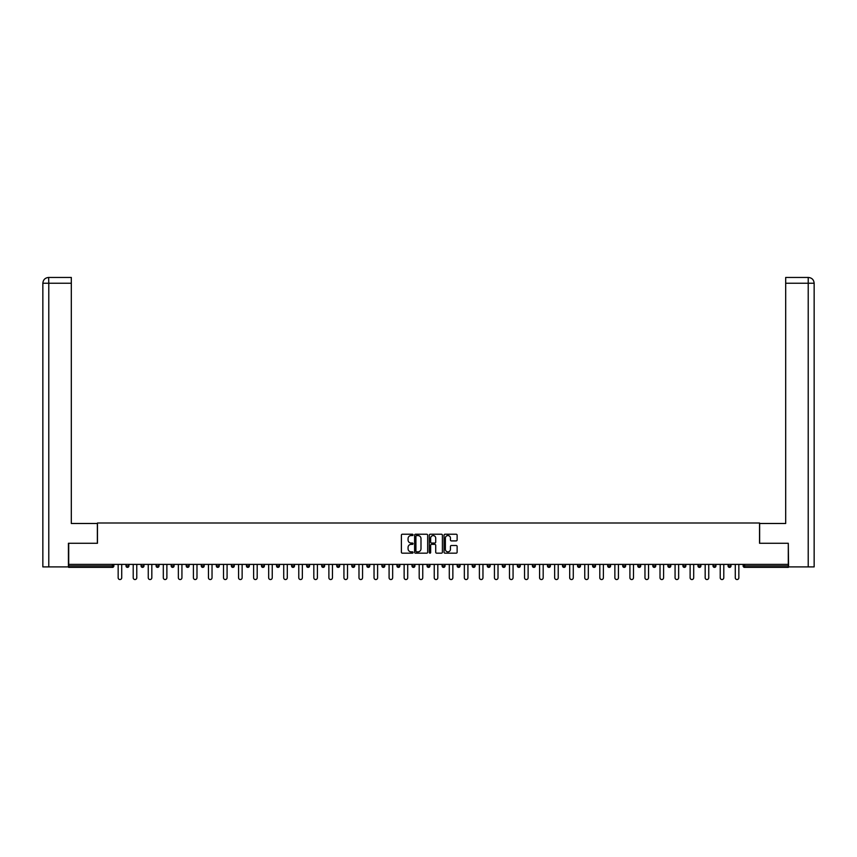 <?xml version="1.0" encoding="UTF-8"?>
<svg xmlns="http://www.w3.org/2000/svg" width="857" height="857" viewBox="0 0 857 857"><rect width="100%" height="100%" fill="white"/><g stroke="black" fill="none" stroke-linecap="round" stroke-linejoin="round"><path stroke-width="1.29" d="M413.063 534.897A0.664 0.664 0 0 0 412.399 534.232L402.34 534.232A0.943 0.943 0 0 0 401.387 535.175L401.387 552.229A0.943 0.943 0 0 0 402.34 553.172L412.399 553.172A0.664 0.664 0 0 0 413.063 552.508A0.664 0.664 0 0 0 412.399 551.844L411.103 551.844A3.032 3.032 0 0 1 408.071 548.812L408.071 547.398A3.032 3.032 0 0 1 411.103 544.366L412.399 544.366A0.664 0.664 0 0 0 413.063 543.702A0.664 0.664 0 0 0 412.399 543.038L411.103 543.038A3.032 3.032 0 0 1 408.071 540.006L408.071 538.592A3.032 3.032 0 0 1 411.103 535.561L412.399 535.561A0.664 0.664 0 0 0 413.063 534.897M456.181 540.906A0.943 0.943 0 0 0 457.124 539.964L457.124 535.175A0.943 0.943 0 0 0 456.181 534.232L444.997 534.232A0.943 0.943 0 0 0 444.055 535.175L444.055 552.229A0.943 0.943 0 0 0 444.997 553.172L456.181 553.172A0.943 0.943 0 0 0 457.124 552.229L457.124 546.445A0.943 0.943 0 0 0 456.181 545.502L451.393 545.502A0.943 0.943 0 0 0 450.45 546.445L450.45 549.316A2.528 2.528 0 0 1 447.911 551.844A2.528 2.528 0 0 1 445.383 549.316L445.383 538.089A2.528 2.528 0 0 1 447.911 535.561A2.528 2.528 0 0 1 450.45 538.089L450.45 539.964A0.943 0.943 0 0 0 451.393 540.906L456.181 540.906M48.785 566.906L42.85 566.906L42.85 283.238L48.785 283.238L48.645 277.454L71.313 277.454L71.313 283.238L48.785 283.238L48.785 566.906L68.421 566.906L68.421 543.274L97.462 543.274L97.462 523.006L759.538 523.006L759.538 543.274L788.29 543.274L788.29 564.399L68.71 564.399L68.71 565.941L112.417 565.941L112.417 564.399M68.71 543.274L68.71 564.399M427.675 535.175A0.943 0.943 0 0 0 426.722 534.232L415.549 534.232A0.943 0.943 0 0 0 414.606 535.175L414.606 552.229A0.943 0.943 0 0 0 415.549 553.172L426.722 553.172A0.943 0.943 0 0 0 427.675 552.229L427.675 535.175M430.278 534.232L441.451 534.232A0.943 0.943 0 0 1 442.394 535.175L442.394 552.229A0.943 0.943 0 0 1 441.451 553.172L436.674 553.172A0.943 0.943 0 0 1 435.72 552.229L435.72 545.309A0.943 0.943 0 0 0 434.778 544.366L431.607 544.366A0.943 0.943 0 0 0 430.653 545.309L430.653 552.508A0.664 0.664 0 0 1 429.989 553.172A0.664 0.664 0 0 1 429.325 552.508L429.325 535.175A0.943 0.943 0 0 1 430.278 534.232M113.863 564.399L113.863 565.941A1.446 1.446 0 0 1 112.417 567.388L68.71 567.388L68.71 565.941M788.29 564.399L788.29 567.388L744.583 567.388A1.446 1.446 0 0 1 743.137 565.941L743.137 564.399M128.914 564.399L128.914 565.941L126.022 565.941A1.446 1.446 0 0 0 127.468 567.388A1.446 1.446 0 0 1 126.022 565.941L126.022 564.399M112.417 567.388A1.446 1.446 0 0 0 113.863 565.941L112.417 565.941L112.417 567.388M141.073 564.399L141.073 565.941L141.073 564.399M143.965 564.399L143.965 565.941L143.965 564.399M159.016 564.399L159.016 565.941L156.124 565.941A1.446 1.446 0 0 0 157.57 567.388A1.446 1.446 0 0 1 156.124 565.941L156.124 564.399M171.175 564.399L171.175 565.941L171.175 564.399M174.067 564.399L174.067 565.941L174.067 564.399M186.226 564.399L186.226 565.941L186.226 564.399M189.118 564.399L189.118 565.941L189.118 564.399M204.17 564.399L204.17 565.941A1.446 1.446 0 0 1 202.723 567.388A1.446 1.446 0 0 1 201.277 565.941L201.277 564.399M216.328 565.941L219.221 565.941L219.221 564.399L219.221 565.941A1.446 1.446 0 0 1 217.774 567.388A1.446 1.446 0 0 1 216.328 565.941L216.328 564.399M231.379 565.941L234.272 565.941L234.272 564.399L234.272 565.941A1.446 1.446 0 0 1 232.825 567.388A1.446 1.446 0 0 1 231.379 565.941L231.379 564.399M249.323 564.399L249.323 565.941A1.446 1.446 0 0 1 247.877 567.388A1.446 1.446 0 0 1 246.43 565.941L246.43 564.399M261.481 565.941L264.385 565.941L264.385 564.399L264.385 565.941A1.446 1.446 0 0 1 262.928 567.388A1.446 1.446 0 0 1 261.481 565.941L261.481 564.399M279.436 564.399L279.436 565.941A1.446 1.446 0 0 1 277.979 567.388A1.446 1.446 0 0 1 276.532 565.941L276.532 564.399M291.584 564.399L291.584 565.941L291.584 564.399M294.487 564.399L294.487 565.941A1.446 1.446 0 0 1 293.04 567.388A1.446 1.446 0 0 1 291.584 565.941L294.487 565.941M306.635 564.399L306.635 565.941L306.635 564.399M309.538 564.399L309.538 565.941A1.446 1.446 0 0 1 308.092 567.388A1.446 1.446 0 0 1 306.635 565.941L309.538 565.941M321.696 565.941L324.589 565.941L324.589 564.399L324.589 565.941A1.446 1.446 0 0 1 323.143 567.388A1.446 1.446 0 0 1 321.696 565.941L321.696 564.399M336.747 565.941L339.64 565.941L339.64 564.399L339.64 565.941A1.446 1.446 0 0 1 338.194 567.388A1.446 1.446 0 0 1 336.747 565.941L336.747 564.399M354.691 564.399L354.691 565.941A1.446 1.446 0 0 1 353.245 567.388A1.446 1.446 0 0 1 351.798 565.941L351.798 564.399M368.296 567.388A1.446 1.446 0 0 0 369.742 565.941L369.742 564.399L369.742 565.941A1.446 1.446 0 0 1 368.296 567.388A1.446 1.446 0 0 1 366.85 565.941L366.85 564.399M384.793 564.399L384.793 565.941A1.446 1.446 0 0 1 383.347 567.388A1.446 1.446 0 0 1 381.901 565.941L381.901 564.399M399.844 564.399L399.844 565.941A1.446 1.446 0 0 1 398.398 567.388A1.446 1.446 0 0 1 396.952 565.941L396.952 564.399M412.003 564.399L412.003 565.941L412.003 564.399M414.895 564.399L414.895 565.941A1.446 1.446 0 0 1 413.449 567.388A1.446 1.446 0 0 1 412.003 565.941L414.895 565.941M427.054 564.399L427.054 565.941L427.054 564.399M429.946 564.399L429.946 565.941A1.446 1.446 0 0 1 428.5 567.388A1.446 1.446 0 0 1 427.054 565.941L429.946 565.941A1.446 1.446 0 0 1 428.5 567.388M442.105 564.399L442.105 565.941L442.105 564.399M444.997 564.399L444.997 565.941A1.446 1.446 0 0 1 443.551 567.388A1.446 1.446 0 0 1 442.105 565.941A1.446 1.446 0 0 0 443.551 567.388A1.446 1.446 0 0 0 444.997 565.941L442.105 565.941A1.446 1.446 0 0 0 443.551 567.388M457.156 564.399L457.156 565.941L457.156 564.399M460.048 564.399L460.048 565.941A1.446 1.446 0 0 1 458.602 567.388A1.446 1.446 0 0 1 457.156 565.941A1.446 1.446 0 0 0 458.602 567.388A1.446 1.446 0 0 0 460.048 565.941L457.156 565.941A1.446 1.446 0 0 0 458.602 567.388M473.653 567.388A1.446 1.446 0 0 0 475.099 565.941L475.099 564.399L475.099 565.941A1.446 1.446 0 0 1 473.653 567.388A1.446 1.446 0 0 1 472.207 565.941L472.207 564.399M490.15 564.399L490.15 565.941L487.258 565.941A1.446 1.446 0 0 0 488.704 567.388A1.446 1.446 0 0 1 487.258 565.941L487.258 564.399M505.202 564.399L505.202 565.941A1.446 1.446 0 0 1 503.755 567.388A1.446 1.446 0 0 1 502.309 565.941L502.309 564.399M517.36 564.399L517.36 565.941L517.36 564.399M520.253 564.399L520.253 565.941L520.253 564.399M535.304 564.399L535.304 565.941A1.446 1.446 0 0 1 533.857 567.388A1.446 1.446 0 0 1 532.411 565.941L532.411 564.399M550.365 564.399L550.365 565.941L547.462 565.941A1.446 1.446 0 0 0 548.909 567.388A1.446 1.446 0 0 1 547.462 565.941L547.462 564.399M565.416 564.399L565.416 565.941A1.446 1.446 0 0 1 563.96 567.388A1.446 1.446 0 0 1 562.513 565.941L562.513 564.399M580.468 564.399L580.468 565.941L577.564 565.941A1.446 1.446 0 0 0 579.021 567.388A1.446 1.446 0 0 1 577.564 565.941L577.564 564.399M595.519 564.399L595.519 565.941A1.446 1.446 0 0 1 594.072 567.388A1.446 1.446 0 0 1 592.616 565.941L592.616 564.399M610.57 564.399L610.57 565.941L607.677 565.941A1.446 1.446 0 0 0 609.123 567.388A1.446 1.446 0 0 1 607.677 565.941L607.677 564.399M625.621 564.399L625.621 565.941A1.446 1.446 0 0 1 624.175 567.388A1.446 1.446 0 0 1 622.728 565.941L622.728 564.399M640.672 564.399L640.672 565.941L637.779 565.941A1.446 1.446 0 0 0 639.226 567.388A1.446 1.446 0 0 1 637.779 565.941L637.779 564.399M655.723 564.399L655.723 565.941L652.83 565.941A1.446 1.446 0 0 0 654.277 567.388A1.446 1.446 0 0 1 652.83 565.941L652.83 564.399M670.774 564.399L670.774 565.941L667.882 565.941A1.446 1.446 0 0 0 669.328 567.388A1.446 1.446 0 0 1 667.882 565.941L667.882 564.399M685.825 564.399L685.825 565.941A1.446 1.446 0 0 1 684.379 567.388A1.446 1.446 0 0 1 682.933 565.941L682.933 564.399M697.984 565.941L700.876 565.941L700.876 564.399L700.876 565.941A1.446 1.446 0 0 1 699.43 567.388A1.446 1.446 0 0 1 697.984 565.941L697.984 564.399M715.927 564.399L715.927 565.941A1.446 1.446 0 0 1 714.481 567.388A1.446 1.446 0 0 1 713.035 565.941L713.035 564.399M730.978 564.399L730.978 565.941L728.086 565.941A1.446 1.446 0 0 0 729.532 567.388A1.446 1.446 0 0 1 728.086 565.941L728.086 564.399M127.468 567.388A1.446 1.446 0 0 0 128.914 565.941A1.446 1.446 0 0 1 127.468 567.388A1.446 1.446 0 0 1 126.022 565.941M142.519 567.388A1.446 1.446 0 0 1 141.073 565.941L143.965 565.941A1.446 1.446 0 0 1 142.519 567.388M157.57 567.388A1.446 1.446 0 0 0 159.016 565.941A1.446 1.446 0 0 1 157.57 567.388A1.446 1.446 0 0 1 156.124 565.941M172.621 567.388A1.446 1.446 0 0 1 171.175 565.941A1.446 1.446 0 0 0 172.621 567.388A1.446 1.446 0 0 0 174.067 565.941A1.446 1.446 0 0 1 172.621 567.388A1.446 1.446 0 0 1 171.175 565.941L174.067 565.941M187.672 567.388A1.446 1.446 0 0 1 186.226 565.941A1.446 1.446 0 0 0 187.672 567.388A1.446 1.446 0 0 0 189.118 565.941A1.446 1.446 0 0 1 187.672 567.388A1.446 1.446 0 0 1 186.226 565.941L189.118 565.941M487.258 565.941A1.446 1.446 0 0 0 488.704 567.388A1.446 1.446 0 0 0 490.15 565.941M518.806 567.388A1.446 1.446 0 0 1 517.36 565.941A1.446 1.446 0 0 0 518.806 567.388A1.446 1.446 0 0 0 520.253 565.941A1.446 1.446 0 0 1 518.806 567.388A1.446 1.446 0 0 1 517.36 565.941L520.253 565.941M547.462 565.941A1.446 1.446 0 0 0 548.909 567.388A1.446 1.446 0 0 0 550.365 565.941M579.021 567.388A1.446 1.446 0 0 0 580.468 565.941A1.446 1.446 0 0 1 579.021 567.388A1.446 1.446 0 0 1 577.564 565.941M607.677 565.941A1.446 1.446 0 0 0 609.123 567.388A1.446 1.446 0 0 0 610.57 565.941M624.175 567.388A1.446 1.446 0 0 0 625.621 565.941L622.728 565.941M637.779 565.941A1.446 1.446 0 0 0 639.226 567.388A1.446 1.446 0 0 0 640.672 565.941M652.83 565.941A1.446 1.446 0 0 0 654.277 567.388A1.446 1.446 0 0 0 655.723 565.941M667.882 565.941A1.446 1.446 0 0 0 669.328 567.388A1.446 1.446 0 0 0 670.774 565.941M729.532 567.388A1.446 1.446 0 0 0 730.978 565.941A1.446 1.446 0 0 1 729.532 567.388A1.446 1.446 0 0 1 728.086 565.941M416.588 535.561A0.664 0.664 0 0 0 415.924 536.225L415.924 551.18A0.664 0.664 0 0 0 416.588 551.844L417.959 551.844A3.032 3.032 0 0 0 420.991 548.812L420.991 538.592A3.032 3.032 0 0 0 417.959 535.561L416.588 535.561M435.72 538.142A2.528 2.528 0 0 0 433.192 535.604A2.528 2.528 0 0 0 430.653 538.142L430.653 542.095A0.943 0.943 0 0 0 431.607 543.038L434.778 543.038A0.943 0.943 0 0 0 435.72 542.095L435.72 538.142M118.159 564.399L118.159 577.757A1.789 1.789 0 0 0 119.937 579.546A1.789 1.789 0 0 0 121.726 577.757L121.726 564.399M133.21 564.399L133.21 577.757A1.789 1.789 0 0 0 134.988 579.546A1.789 1.789 0 0 0 136.777 577.757L136.777 564.399M148.261 564.399L148.261 577.757A1.789 1.789 0 0 0 150.05 579.546A1.789 1.789 0 0 0 151.828 577.757L151.828 564.399M163.312 564.399L163.312 577.757A1.789 1.789 0 0 0 165.101 579.546A1.789 1.789 0 0 0 166.879 577.757L166.879 564.399M178.363 564.399L178.363 577.757A1.789 1.789 0 0 0 180.152 579.546A1.789 1.789 0 0 0 181.93 577.757L181.93 564.399M193.414 564.399L193.414 577.757A1.789 1.789 0 0 0 195.203 579.546A1.789 1.789 0 0 0 196.981 577.757L196.981 564.399M97.366 543.274L97.366 523.488L71.313 523.488L71.313 283.238M42.85 283.238L42.85 509.015L42.85 283.238C43.193 279.725 45.121 277.797 48.635 277.454C45.121 277.797 43.193 279.725 42.85 283.238L42.85 509.015M759.634 543.274L759.634 523.488L785.687 523.488L785.687 277.454L808.355 277.454L785.687 277.454M814.15 566.906L814.15 509.015L814.15 566.906L788.579 566.906L788.29 543.274M808.215 277.454L806.908 277.454L808.215 277.454L808.215 283.238L785.687 283.238M808.215 566.906L808.215 283.238L814.15 283.238L814.15 509.015L814.15 283.238C813.807 279.725 811.879 277.797 808.365 277.454M208.465 564.399L208.465 577.757A1.789 1.789 0 0 0 210.254 579.546A1.789 1.789 0 0 0 212.033 577.757L212.033 564.399M223.516 564.399L223.516 577.757A1.789 1.789 0 0 0 225.305 579.546A1.789 1.789 0 0 0 227.084 577.757L227.084 564.399M238.567 564.399L238.567 577.757A1.789 1.789 0 0 0 240.356 579.546A1.789 1.789 0 0 0 242.135 577.757L242.135 564.399M253.618 564.399L253.618 577.757A1.789 1.789 0 0 0 255.407 579.546A1.789 1.789 0 0 0 257.196 577.757L257.196 564.399M268.67 564.399L268.67 577.757A1.789 1.789 0 0 0 270.458 579.546A1.789 1.789 0 0 0 272.247 577.757L272.247 564.399M283.721 564.399L283.721 577.757A1.789 1.789 0 0 0 285.51 579.546A1.789 1.789 0 0 0 287.299 577.757L287.299 564.399M298.772 564.399L298.772 577.757A1.789 1.789 0 0 0 300.561 579.546A1.789 1.789 0 0 0 302.35 577.757L302.35 564.399M313.823 564.399L313.823 577.757A1.789 1.789 0 0 0 315.612 579.546A1.789 1.789 0 0 0 317.401 577.757L317.401 564.399M328.884 564.399L328.884 577.757A1.789 1.789 0 0 0 330.663 579.546A1.789 1.789 0 0 0 332.452 577.757L332.452 564.399M343.936 564.399L343.936 577.757A1.789 1.789 0 0 0 345.714 579.546A1.789 1.789 0 0 0 347.503 577.757L347.503 564.399M358.987 564.399L358.987 577.757A1.789 1.789 0 0 0 360.765 579.546A1.789 1.789 0 0 0 362.554 577.757L362.554 564.399M374.038 564.399L374.038 577.757A1.789 1.789 0 0 0 375.816 579.546A1.789 1.789 0 0 0 377.605 577.757L377.605 564.399M389.089 564.399L389.089 577.757A1.789 1.789 0 0 0 390.867 579.546A1.789 1.789 0 0 0 392.656 577.757L392.656 564.399M404.14 564.399L404.14 577.757A1.789 1.789 0 0 0 405.918 579.546A1.789 1.789 0 0 0 407.707 577.757L407.707 564.399M419.191 564.399L419.191 577.757A1.789 1.789 0 0 0 420.969 579.546A1.789 1.789 0 0 0 422.758 577.757L422.758 564.399M434.242 564.399L434.242 577.757A1.789 1.789 0 0 0 436.031 579.546A1.789 1.789 0 0 0 437.809 577.757L437.809 564.399M449.293 564.399L449.293 577.757A1.789 1.789 0 0 0 451.082 579.546A1.789 1.789 0 0 0 452.86 577.757L452.86 564.399M464.344 564.399L464.344 577.757A1.789 1.789 0 0 0 466.133 579.546A1.789 1.789 0 0 0 467.911 577.757L467.911 564.399M479.395 564.399L479.395 577.757A1.789 1.789 0 0 0 481.184 579.546A1.789 1.789 0 0 0 482.962 577.757L482.962 564.399M494.446 564.399L494.446 577.757A1.789 1.789 0 0 0 496.235 579.546A1.789 1.789 0 0 0 498.013 577.757L498.013 564.399M509.497 564.399L509.497 577.757A1.789 1.789 0 0 0 511.286 579.546A1.789 1.789 0 0 0 513.064 577.757L513.064 564.399M524.548 564.399L524.548 577.757A1.789 1.789 0 0 0 526.337 579.546A1.789 1.789 0 0 0 528.116 577.757L528.116 564.399M539.599 564.399L539.599 577.757A1.789 1.789 0 0 0 541.388 579.546A1.789 1.789 0 0 0 543.177 577.757L543.177 564.399M554.65 564.399L554.65 577.757A1.789 1.789 0 0 0 556.439 579.546A1.789 1.789 0 0 0 558.228 577.757L558.228 564.399M569.701 564.399L569.701 577.757A1.789 1.789 0 0 0 571.49 579.546A1.789 1.789 0 0 0 573.279 577.757L573.279 564.399M584.753 564.399L584.753 577.757A1.789 1.789 0 0 0 586.542 579.546A1.789 1.789 0 0 0 588.331 577.757L588.331 564.399M599.804 564.399L599.804 577.757A1.789 1.789 0 0 0 601.593 579.546A1.789 1.789 0 0 0 603.382 577.757L603.382 564.399M614.865 564.399L614.865 577.757A1.789 1.789 0 0 0 616.644 579.546A1.789 1.789 0 0 0 618.433 577.757L618.433 564.399M629.916 564.399L629.916 577.757A1.789 1.789 0 0 0 631.695 579.546A1.789 1.789 0 0 0 633.484 577.757L633.484 564.399M644.967 564.399L644.967 577.757A1.789 1.789 0 0 0 646.746 579.546A1.789 1.789 0 0 0 648.535 577.757L648.535 564.399M660.019 564.399L660.019 577.757A1.789 1.789 0 0 0 661.797 579.546A1.789 1.789 0 0 0 663.586 577.757L663.586 564.399M675.07 564.399L675.07 577.757A1.789 1.789 0 0 0 676.848 579.546A1.789 1.789 0 0 0 678.637 577.757L678.637 564.399M690.121 564.399L690.121 577.757A1.789 1.789 0 0 0 691.899 579.546A1.789 1.789 0 0 0 693.688 577.757L693.688 564.399M705.172 564.399L705.172 577.757A1.789 1.789 0 0 0 706.95 579.546A1.789 1.789 0 0 0 708.739 577.757L708.739 564.399M720.223 564.399L720.223 577.757A1.789 1.789 0 0 0 722.012 579.546A1.789 1.789 0 0 0 723.79 577.757L723.79 564.399M735.274 564.399L735.274 577.757A1.789 1.789 0 0 0 737.063 579.546A1.789 1.789 0 0 0 738.841 577.757L738.841 564.399M744.583 564.399L744.583 565.941L788.29 565.941M743.137 565.941L744.583 565.941L744.583 567.388M204.17 565.941L201.277 565.941M249.323 565.941L246.43 565.941M279.436 565.941L276.532 565.941M354.691 565.941L351.798 565.941M369.742 565.941L366.85 565.941M384.793 565.941L381.901 565.941M399.844 565.941L396.952 565.941M475.099 565.941L472.207 565.941M505.202 565.941L502.309 565.941M535.304 565.941L532.411 565.941M565.416 565.941L562.513 565.941M595.519 565.941L592.616 565.941M685.825 565.941L682.933 565.941M715.927 565.941L713.035 565.941"/></g></svg>

